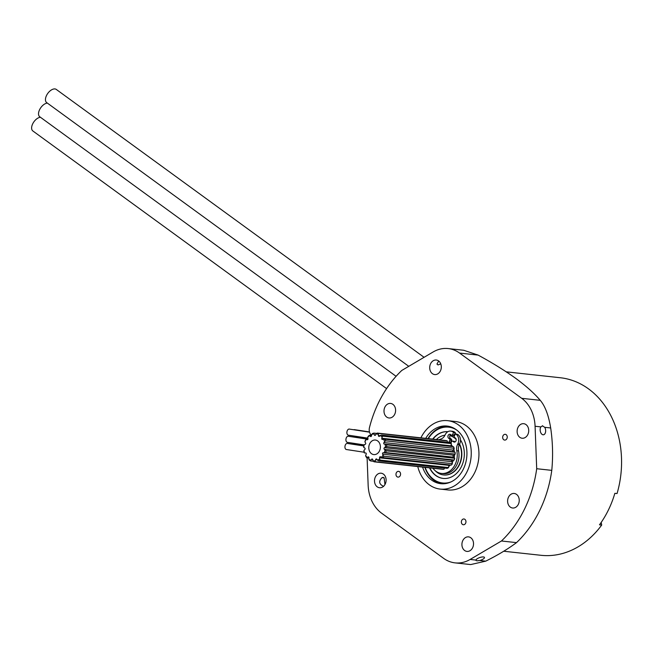 <?xml version="1.0" encoding="UTF-8"?>
<svg xmlns="http://www.w3.org/2000/svg" width="654" height="654" viewBox="0 0 654 654"><rect width="100%" height="100%" fill="white"/><g stroke="black" fill="none" stroke-linecap="round" stroke-linejoin="round"><path stroke-width="0.98" d="M379.508 450.9A7.317 5.788 -83.8 0 0 375.388 440.044A7.317 5.788 -83.8 0 0 369.682 443.739A7.317 5.788 -83.8 0 0 373.802 454.587A7.317 5.788 -83.8 0 0 379.508 450.9M383.342 452.715L384.258 452.699A13.571 10.742 -83.8 0 0 385.043 449.977L384.323 449.298A0.899 0.711 96.2 0 1 384.511 447.663L385.369 447.181A13.571 10.742 -83.8 0 0 385.222 444.344L384.331 444.115A0.899 0.711 96.2 0 1 383.972 442.554L384.609 441.687A13.571 10.742 -83.8 0 0 383.555 439.235L382.647 439.48A0.899 0.711 96.2 0 1 381.813 438.27L382.124 437.166A13.571 10.742 -83.8 0 0 380.342 435.515L379.573 436.202A0.899 0.711 96.2 0 1 378.404 435.548L378.339 434.403A13.571 10.742 -83.8 0 0 376.14 433.839L375.641 434.845A0.899 0.711 96.2 0 1 374.333 434.861L373.9 433.872A13.571 10.742 -83.8 0 0 371.668 434.493L371.529 435.646A0.899 0.711 96.2 0 1 370.311 436.332L369.592 435.662A13.571 10.742 -83.8 0 0 367.703 437.363L367.949 438.466A0.899 0.711 96.2 0 1 367.033 439.701L366.142 439.472A13.571 10.742 -83.8 0 0 364.924 441.957L365.512 442.815A0.899 0.711 96.2 0 1 365.063 444.385L364.155 444.638A13.571 10.742 -83.8 0 0 363.828 447.483L364.654 447.941A0.899 0.711 96.2 0 1 364.736 449.576L363.976 450.271A13.571 10.742 -83.8 0 0 364.589 452.969L365.504 452.96A0.899 0.711 96.2 0 1 366.117 454.383L365.627 455.388A13.571 10.742 -83.8 0 0 367.082 457.489L367.932 457.007A0.899 0.711 96.2 0 1 368.962 457.964L368.831 459.116A13.571 10.742 -83.8 0 0 370.867 460.244L371.513 459.378A0.899 0.711 96.2 0 1 372.788 459.705L373.042 460.8A13.571 10.742 -83.8 0 0 375.306 460.768L375.625 459.664A0.899 0.711 96.2 0 1 376.917 459.304L377.513 460.146A13.571 10.742 -83.8 0 0 379.622 458.961L379.565 457.808A0.899 0.711 96.2 0 1 380.653 456.827L381.478 457.285A13.571 10.742 -83.8 0 0 383.064 455.143L382.639 454.146A0.899 0.711 96.2 0 1 383.342 452.715L453.435 460.367M364.924 441.957L365.055 441.115A14.47 11.461 96.2 0 1 365.423 440.297A14.47 11.461 96.2 0 1 365.831 439.513L365.831 439.513M363.828 447.483L363.689 446.944A14.47 11.461 96.2 0 1 363.894 445.112L364.155 444.638M364.589 452.969L364.303 452.854A14.47 11.461 96.2 0 1 363.902 451.113L363.976 450.271M368.946 458.053L366.788 457.816A14.47 11.461 96.2 0 1 365.856 456.467L365.627 455.388M373.459 461.274L370.728 460.972A14.47 11.461 96.2 0 1 369.412 460.244L368.831 459.116M375.421 461.781L443.968 469.253A14.47 11.461 -83.8 0 1 442.505 469.278L373.957 461.798A14.47 11.461 96.2 0 0 375.421 461.781L375.306 460.768M380.072 460.097L448.619 467.569A14.47 11.461 -83.8 0 1 447.262 468.338L378.715 460.866A14.47 11.461 96.2 0 0 380.072 460.097L379.622 458.961M383.873 456.214L452.421 463.686A14.47 11.461 -83.8 0 1 451.399 465.068L382.852 457.596A14.47 11.461 96.2 0 0 383.873 456.214L383.064 455.143M386.162 450.802L454.71 458.274A14.47 11.461 -83.8 0 1 454.203 460.032L385.656 452.56A14.47 11.461 96.2 0 0 386.162 450.802L385.043 449.977M386.547 444.802L455.094 452.274A14.47 11.461 -83.8 0 1 455.192 454.105L386.645 446.625A14.47 11.461 96.2 0 0 386.547 444.802L385.222 444.344M384.961 439.243L453.508 446.715A14.47 11.461 -83.8 0 1 454.187 448.301L385.647 440.829A14.47 11.461 96.2 0 0 384.961 439.243L383.555 439.235M448.456 442.374A0.907 0.719 -83.8 0 0 448.996 441.924L450.753 442.12A0.907 0.719 96.2 0 1 450.222 442.57A14.47 11.461 -83.8 0 1 451.374 443.633L382.827 436.161A14.47 11.461 96.2 0 0 381.683 435.09L380.342 435.515M450.222 442.57L381.683 435.09M377.268 433.071L445.807 440.543A14.47 11.461 -83.8 0 1 447.23 440.902L378.682 433.43A14.47 11.461 96.2 0 0 377.268 433.071L376.14 433.839M376.729 433.422L373.933 433.111A14.47 11.461 96.2 0 0 372.486 433.52L371.668 434.493M371.537 435.499L369.387 435.262A14.47 11.461 96.2 0 0 368.169 436.365L367.703 437.363M454.203 460.032L453.41 460.31M452.421 462.37L451.734 461.683L382.639 454.146M449.175 466.155L448.66 465.346L379.565 457.808M451.374 443.633L451.137 445.08L451.587 445.129M454.187 448.301L453.892 449.576M454.391 451.816L384.331 444.115M455.192 454.105L454.546 454.947M454.277 457.301L384.323 449.298M373.042 460.8L373.957 461.798M370.728 460.972L370.867 460.244M373.9 433.872L373.933 433.111M378.339 434.403L378.682 433.43M382.124 437.166L382.827 436.161M384.609 441.687L385.647 440.829M385.369 447.181L386.645 446.625M384.258 452.699L385.656 452.56M381.478 457.285L382.852 457.596M377.513 460.146L378.715 460.866M443.968 469.253L444.532 467.937M448.619 467.569L448.718 466.106M452.421 463.686L452.037 462.329M454.71 458.274L453.909 457.26M455.094 452.274L454.015 451.775M447.23 440.902L447.475 442.325M386.596 388.599L32.855 130.963A8.15 4.537 -53.9 0 1 32.7 123.835A8.15 4.537 -53.9 0 1 40.442 117.27M408.775 366.33L46.679 102.604A8.15 4.537 -53.9 0 1 46.532 95.476A8.15 4.537 -53.9 0 1 56.277 89.426L424.078 357.305M396.095 376.312L39.763 116.78A8.15 4.537 -53.9 0 1 39.616 109.651A8.15 4.537 -53.9 0 1 47.358 103.095M383.62 486.372C378.993 484.197 378.47 481.279 382.059 477.616L384.127 477.845L384.953 484.549M382.868 477.387L383.277 477.379M455.078 562.873L470.667 564.574L485.726 561.148L479.766 560.503L476.848 560.838L475.883 560.077L470.128 559.448A36.232 28.678 96.2 0 1 455.078 562.873A36.232 28.678 96.2 0 1 443.641 558.361L381.527 513.128A36.232 28.678 96.2 0 1 368.145 485.17L367.156 459.1A7.243 5.739 -83.8 0 1 367.188 457.865M475.891 560.364L475.883 560.077A4.529 1.406 161.2 0 1 478.9 557.878A4.529 1.406 161.2 0 1 483.494 556.946A4.529 1.406 161.2 0 1 484.459 557.437A4.529 1.406 161.2 0 1 479.766 560.503M542.714 425.795L540.842 426.89A4.529 2.722 83 0 0 540.425 431.73A4.529 2.722 83 0 0 543.073 434.787A4.529 2.722 83 0 0 543.458 434.779A4.529 2.722 83 0 0 545.567 431.992A4.529 2.722 83 0 0 544.725 427.315L542.329 425.795M440.755 363.837L438.123 364.924L437.256 364.45L436.995 363.959L438.711 361.008M518.344 504.316A7.317 5.788 -83.8 0 0 514.224 493.468A7.317 5.788 -83.8 0 0 508.51 497.163A7.317 5.788 -83.8 0 0 512.63 508.011A7.317 5.788 -83.8 0 0 518.344 504.316M394.714 414.276A7.317 5.788 -83.8 0 0 390.593 403.428A7.317 5.788 -83.8 0 0 384.887 407.123A7.317 5.788 -83.8 0 0 389.007 417.971A7.317 5.788 -83.8 0 0 394.714 414.276M472.638 547.717A7.317 5.788 -83.8 0 0 468.517 536.869A7.317 5.788 -83.8 0 0 462.811 540.564A7.317 5.788 -83.8 0 0 466.931 551.412A7.317 5.788 -83.8 0 0 472.638 547.717M440.42 370.875A7.317 5.788 -83.8 0 0 436.3 360.027A7.317 5.788 -83.8 0 0 430.594 363.722A7.317 5.788 -83.8 0 0 434.714 374.57A7.317 5.788 -83.8 0 0 440.42 370.875M527.835 434.542A7.317 5.788 -83.8 0 0 523.715 423.694A7.317 5.788 -83.8 0 0 518.009 427.389A7.317 5.788 -83.8 0 0 522.129 438.237A7.317 5.788 -83.8 0 0 527.835 434.542M385.222 484.05A7.317 5.788 -83.8 0 0 381.102 473.202A7.317 5.788 -83.8 0 0 375.396 476.897A7.317 5.788 -83.8 0 0 379.516 487.745A7.317 5.788 -83.8 0 0 385.222 484.05M417.767 466.58A34.417 27.247 -83.8 0 0 429.31 484.81A34.417 27.247 -83.8 0 0 440.183 489.094L447.884 489.936A34.417 27.247 -83.8 0 0 477.297 465.844A34.417 27.247 -83.8 0 0 466.212 425.787A34.417 27.247 -83.8 0 0 455.348 421.503L447.647 420.661A34.417 27.247 -83.8 0 0 420.898 437.828M440.183 489.094A34.417 27.247 -83.8 0 0 469.597 465.002A34.417 27.247 -83.8 0 0 458.511 424.945A34.417 27.247 -83.8 0 0 447.647 420.661M422.582 467.103A28.98 22.947 -83.8 0 0 431.615 480.085A28.98 22.947 -83.8 0 0 440.771 483.69A28.98 22.947 -83.8 0 0 465.542 463.408A28.98 22.947 -83.8 0 0 456.206 429.67A28.98 22.947 -83.8 0 0 447.058 426.065A28.98 22.947 -83.8 0 0 425.713 438.352M448.154 348.566L463.743 350.266L478.131 355.097C492.217 362.741 504.782 370.516 515.842 378.437C526.495 386.334 534.629 393.634 540.237 400.33C545.076 405.938 548.559 415.151 550.684 427.969C552.769 442.284 553.129 456.418 551.772 470.365L536.697 468.722L535.078 426.261A36.232 28.678 -83.8 0 0 521.704 398.311L459.59 353.078A36.232 28.678 -83.8 0 0 448.154 348.566A36.232 28.678 -83.8 0 0 433.103 351.991L401.777 370.45A108.687 86.042 -83.8 0 0 369.485 427.512A7.243 5.739 -83.8 0 0 371.537 435.417M485.726 561.148C497.71 555.164 507.978 548.992 516.521 542.632A108.687 86.042 -83.8 0 0 551.772 470.365M396.324 472.817A2.902 2.297 96.2 0 1 398.588 471.354A2.902 2.297 96.2 0 1 400.223 475.654A2.902 2.297 96.2 0 1 397.959 477.118A2.902 2.297 96.2 0 1 396.324 472.817M461.716 520.445A2.902 2.297 96.2 0 1 463.98 518.982A2.902 2.297 96.2 0 1 465.607 523.282A2.902 2.297 96.2 0 1 463.351 524.745A2.902 2.297 96.2 0 1 461.716 520.445M503.008 435.785A2.902 2.297 96.2 0 1 505.272 434.321A2.902 2.297 96.2 0 1 506.899 438.621A2.902 2.297 96.2 0 1 504.643 440.085A2.902 2.297 96.2 0 1 503.008 435.785M506.294 371.848L560.323 377.742A89.304 70.697 -83.8 0 1 617.057 493.549L614.858 493.312A89.304 70.697 96.2 0 1 608.424 509.973A89.304 70.697 96.2 0 1 599.489 524.819L601.696 525.056L601.206 522.399M503.727 551.24L540.956 555.295A89.304 70.697 -83.8 0 0 601.696 525.056M516.521 542.632L501.454 540.989L470.128 559.448M501.454 540.989A108.687 86.042 -83.8 0 0 536.697 468.722M432.67 439.112A23.487 18.598 96.2 0 1 447.892 431.689M454.71 434.011A23.487 18.598 96.2 0 1 455.176 434.321M460.473 439.872A23.487 18.598 96.2 0 1 461.454 466.564A23.487 18.598 96.2 0 1 443.126 478.426A23.487 18.598 96.2 0 1 429.539 467.863M451.056 481.884A28.081 22.228 96.2 0 1 425.165 467.389M441.932 483.78A28.98 22.947 96.2 0 1 424.887 467.357M428.018 438.605A28.98 22.947 96.2 0 1 448.203 426.228M428.296 438.63A28.081 22.228 96.2 0 1 456.713 430.054M450.974 441.671A14.494 11.47 96.2 0 1 451.464 441.941M451.268 441.066A15.394 12.189 96.2 0 1 451.759 441.368M459.46 444.319A19.988 15.819 96.2 0 1 459.1 464.847A19.988 15.819 96.2 0 1 443.502 474.943A19.988 15.819 96.2 0 1 435.139 470.643M436.381 439.513A19.988 15.819 96.2 0 1 444.957 435.221M449.919 435.613A19.988 15.819 96.2 0 1 456.165 439.455M443.265 478.434A23.487 18.598 96.2 0 1 429.817 467.896M448.996 441.924L449.838 440.191A0.907 0.719 -83.8 0 0 449.617 438.965L451.374 439.153L450.483 438.507A2.175 1.725 96.2 0 1 449.944 435.556A19.988 15.819 96.2 0 1 456.108 439.145M459.59 444.05A19.988 15.819 96.2 0 1 459.37 464.88A19.988 15.819 96.2 0 1 443.78 474.968L443.502 474.943M432.948 439.136A23.487 18.598 96.2 0 1 447.884 431.697M451.219 444.695A13.407 10.611 96.2 0 1 452.609 446.625M453.753 449.143A13.407 10.611 96.2 0 1 454.407 451.922M454.555 454.644A13.407 10.611 96.2 0 1 454.219 457.604M453.451 460.22A13.407 10.611 96.2 0 1 452.92 461.438A13.407 10.611 96.2 0 1 452.184 462.762M450.483 464.969A13.407 10.611 96.2 0 1 448.718 466.498M445.022 468.092A13.407 10.611 96.2 0 1 444.442 468.19M449.617 438.965L448.726 438.319A2.175 1.725 96.2 0 1 448.186 435.36A2.175 1.725 96.2 0 1 449.887 434.264A2.175 1.725 96.2 0 1 450.573 434.534L451.456 435.18A0.907 0.719 -83.8 0 0 452.454 434.836L453.606 432.474L455.364 432.67L454.644 432.147L452.887 431.951L453.606 432.474M454.955 441.981L453.541 441.826A2.175 1.725 96.2 0 0 454.228 442.096A2.175 1.725 96.2 0 0 456.091 440.575A2.175 1.725 96.2 0 0 455.388 438.041L454.497 437.395A0.907 0.719 -83.8 0 1 454.277 436.169L455.429 433.806L457.906 434.518A6.957 5.51 96.2 0 1 459.631 443.968L459.304 444.638A7.913 6.262 -83.8 0 0 458.544 450.917A17.503 13.857 96.2 0 1 456.86 464.798A17.503 13.857 96.2 0 1 443.208 473.635L441.45 473.439A17.503 13.857 96.2 0 1 432.907 468.231M455.429 433.806L456.149 434.33A6.957 5.51 96.2 0 1 457.865 443.78L457.547 444.442A7.913 6.262 -83.8 0 0 456.778 450.72A17.503 13.857 96.2 0 1 455.094 464.602A17.503 13.857 96.2 0 1 441.45 473.439M438.924 439.79A17.503 13.857 96.2 0 1 440.78 439.071A7.913 6.262 -83.8 0 0 444.941 435.262L445.26 434.599A6.957 5.51 96.2 0 1 450.688 431.084A6.957 5.51 96.2 0 1 452.887 431.951M455.135 441.891L452.658 441.18A0.907 0.719 -83.8 0 0 451.661 441.524L450.876 443.134M453.541 441.826L452.658 441.18M450.688 431.084L452.445 431.28A6.957 5.51 96.2 0 1 454.644 432.147M452.454 434.836L454.211 435.033L455.364 432.67M454.211 435.033A0.907 0.719 96.2 0 1 453.508 435.49L451.742 435.294M449.944 435.556A2.175 1.725 96.2 0 1 450.745 434.665M451.374 439.153A0.907 0.719 96.2 0 1 451.595 440.387L449.838 440.191M450.753 442.12L451.595 440.387M453.827 441.303A0.907 0.719 96.2 0 1 454.416 441.368M447.45 442.055A13.407 10.611 96.2 0 1 448.104 442.333A0.907 0.719 -83.8 0 0 448.121 442.341M348.386 435.172A3.082 1.88 -81.3 0 1 348.345 435.172A3.082 1.88 -81.3 0 1 346.939 431.877A3.082 1.88 -81.3 0 1 349.22 429.073A3.082 1.88 -81.3 0 1 349.269 429.081A3.082 1.88 -81.3 0 1 349.318 429.089M347.413 442.357A3.082 1.88 -81.3 0 1 347.364 442.349A3.082 1.88 -81.3 0 1 345.966 439.063A3.082 1.88 -81.3 0 1 348.239 436.251A3.082 1.88 -81.3 0 1 348.288 436.259A3.082 1.88 -81.3 0 1 348.337 436.267M346.432 449.535A3.082 1.88 -81.3 0 1 346.391 449.527A3.082 1.88 -81.3 0 1 344.985 446.241A3.082 1.88 -81.3 0 1 347.266 443.428A3.082 1.88 -81.3 0 1 347.315 443.437A3.082 1.88 -81.3 0 1 347.364 443.445M353.691 429.752A3.082 1.88 -81.3 0 1 354.37 429.637A3.082 1.88 -81.3 0 1 354.419 429.645A3.082 1.88 -81.3 0 1 354.468 429.653M352.719 436.929A3.082 1.88 -81.3 0 1 353.389 436.815A3.082 1.88 -81.3 0 1 353.438 436.823A3.082 1.88 -81.3 0 1 353.487 436.831M351.738 444.107A3.082 1.88 -81.3 0 1 352.416 443.992A3.082 1.88 -81.3 0 1 352.465 444.001A3.082 1.88 -81.3 0 1 352.514 444.009M454.375 451.751A71.924 17.576 167.2 0 1 453.426 451.652A0.899 0.711 96.2 0 1 453.067 450.091L453.508 449.535M454.334 456.942L453.418 456.835A0.899 0.711 96.2 0 1 453.606 455.2L454.178 454.906M452.731 461.798A71.924 18.173 -154 0 0 451.734 461.683A0.899 0.711 96.2 0 1 452.429 460.252L383.424 452.723M449.936 465.509A71.924 32.872 -132 0 0 448.66 465.346A0.899 0.711 96.2 0 1 448.726 464.781M377.268 459.844L375.625 459.664M452.519 460.261A71.924 18.173 -154 0 1 453.394 460.359M450.851 446.429A0.899 0.711 96.2 0 1 450.908 445.807L451.137 445.08M381.813 438.27L450.908 445.807A71.924 32.438 145.3 0 0 452.176 445.922M383.972 442.554L453.067 450.091A71.924 17.576 167.2 0 0 454.064 450.189M384.511 447.663L454.522 455.298M380.064 435.728L378.404 435.548M375.568 435L374.333 434.861M371.161 436.422L370.311 436.332M368.766 457.097L367.932 457.007M372.739 459.509L371.513 459.378M550.684 427.969L544.725 427.315M540.237 400.33L521.704 398.311M540.842 426.89L535.078 426.261M478.131 355.097L459.59 353.078M450.483 438.507L448.726 438.319M457.906 434.518L456.149 434.33M459.631 443.968L457.865 443.78M459.304 444.638L457.547 444.442M458.544 450.917L456.778 450.72M454.129 441.262L452.372 441.066M348.345 435.172L367.85 438.139M349.269 429.081L369.543 432.163M347.364 442.349L364.016 444.884M348.288 436.259L367.908 439.243M346.391 449.527L364.131 452.225M347.315 443.437L363.779 445.946M354.419 429.645L369.477 431.934M353.438 436.823L367.973 439.03M352.465 444.001L363.804 445.726"/></g></svg>
